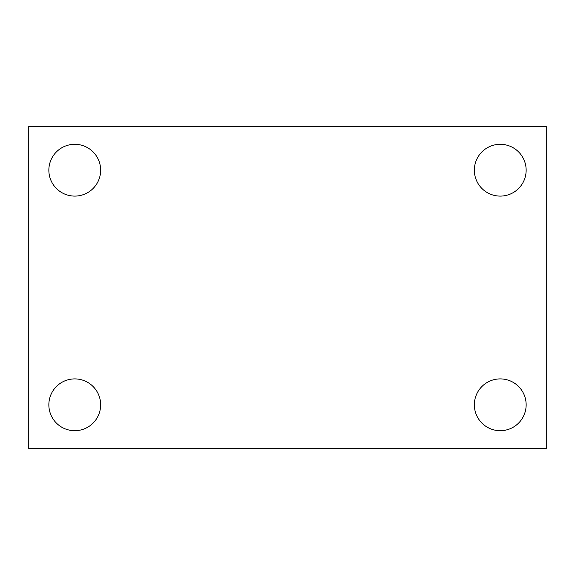 <?xml version="1.0" encoding="UTF-8"?>
<svg xmlns="http://www.w3.org/2000/svg" width="575" height="575" viewBox="0 0 575 575"><rect width="100%" height="100%" fill="white"/><g stroke="black" fill="none" stroke-linecap="round" stroke-linejoin="round"><path stroke-width="0.86" d="M28.75 126.5L546.25 126.5L546.25 448.5L28.75 448.5L28.75 126.5M74.75 378.903A25.897 25.897 0 0 1 100.647 404.8A25.897 25.897 0 0 1 74.75 430.697A25.897 25.897 0 0 1 48.853 404.8A25.897 25.897 0 0 1 74.75 378.903M500.25 378.903A25.897 25.897 0 0 1 526.147 404.8A25.897 25.897 0 0 1 500.25 430.697A25.897 25.897 0 0 1 474.353 404.8A25.897 25.897 0 0 1 500.25 378.903M500.25 144.303A25.897 25.897 0 0 1 526.147 170.2A25.897 25.897 0 0 1 500.25 196.097A25.897 25.897 0 0 1 474.353 170.2A25.897 25.897 0 0 1 500.25 144.303M74.75 144.303A25.897 25.897 0 0 1 100.647 170.2A25.897 25.897 0 0 1 74.75 196.097A25.897 25.897 0 0 1 48.853 170.2A25.897 25.897 0 0 1 74.75 144.303"/></g></svg>
